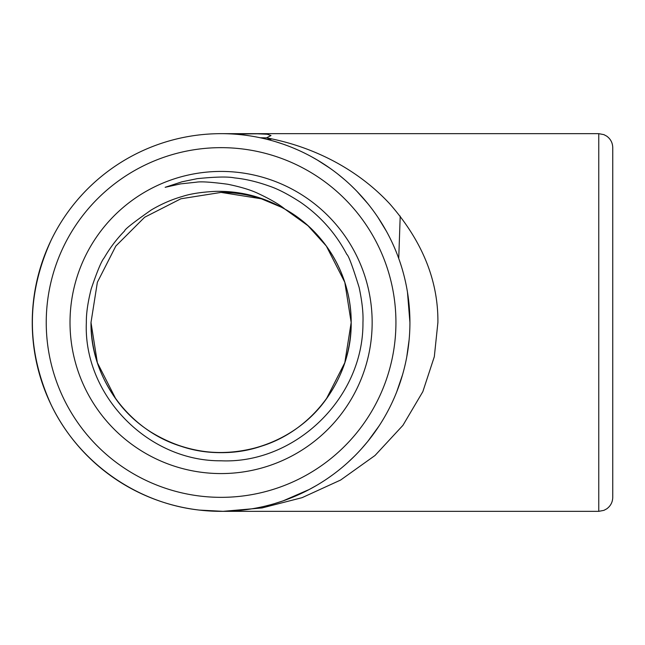<?xml version="1.0" encoding="UTF-8"?>
<svg xmlns="http://www.w3.org/2000/svg" width="645" height="645" viewBox="0 0 645 645"><rect width="100%" height="100%" fill="white"/><g stroke="black" fill="none" stroke-linecap="round" stroke-linejoin="round"><path stroke-width="0.97" d="M326.33 246.035L344.809 282.3L351.178 322.5L344.809 282.3L326.33 246.035L308.205 225.895L286.041 209.786L308.205 225.895L326.33 246.035L344.809 282.3L351.178 322.5C352.009 377.438 313.793 430.038 261.289 446.219C222.598 457.902 186.018 453.306 151.535 432.432C186.018 453.306 222.598 457.902 261.289 446.219C313.793 430.038 352.009 377.438 351.178 322.5L344.809 362.7L326.33 398.965L344.809 362.7L351.178 322.5C352.009 377.438 313.793 430.038 261.289 446.219C209.294 463.989 147.463 443.897 115.842 398.965C99.515 376.091 91.235 350.598 91.001 322.5L97.363 282.3L115.842 246.035L97.363 282.3L91.001 322.5L97.363 282.3L115.842 246.035L144.625 217.26L180.89 198.781L221.09 192.412L261.289 198.781L281.067 207.069C323.79 228.733 351.517 274.939 351.178 322.5C350.936 350.598 342.656 376.091 326.33 398.965C294.717 443.897 232.877 463.989 180.89 446.219C128.387 430.038 90.171 377.438 91.001 322.5L97.363 282.3L115.842 246.035L144.625 217.26L180.89 198.781L221.09 192.412L261.289 198.781L281.067 207.069A130.088 130.088 0 0 0 221.09 192.412A130.088 130.088 0 0 1 281.067 207.069L261.289 198.781L221.09 192.412L180.89 198.781L144.625 217.26L115.842 246.035L97.363 282.3L91.001 322.5L97.363 282.3L115.842 246.035L144.625 217.26L180.89 198.781L221.09 192.412L261.289 198.781L281.067 207.069L261.289 198.781L221.09 192.412L180.89 198.781L144.625 217.26L115.842 246.035L97.363 282.3L91.001 322.5L97.363 282.3L115.842 246.035L144.625 217.26L180.89 198.781L221.09 192.412L261.289 198.781L281.067 207.069C260.757 196.161 238.972 190.92 215.72 191.347C201.595 192.057 190.46 193.774 182.301 196.483C171.828 199.458 161.476 203.957 151.244 209.988C133.434 222.485 124.566 229.451 124.63 230.91C116.705 238.989 109.9 247.954 104.216 257.798C101.515 260.903 97.169 271.303 91.179 288.976C87.809 302.408 86.204 313.583 86.349 322.5C83.205 394.393 147.084 461.385 221.09 460.796C294.886 463.997 363.587 398.408 362.95 322.5C363.393 313.204 362.119 301.513 359.128 287.428C352.573 266.337 348.469 255.323 346.817 254.396C335.698 233.24 320.226 215.841 300.409 202.191C288.105 194.234 277.64 188.84 269.013 186.002C256.855 181.672 245.382 178.979 234.595 177.915C228.185 176.545 215.761 176.786 197.314 178.649L181.971 181.793L165.16 187.3L180.6 183.881L196.257 182.204C200.829 181.382 211.318 182.059 227.717 184.244C240.625 186.897 250.679 189.936 257.879 193.355C270.569 199.313 279.616 204.602 285.009 209.198L307.762 225.492L326.33 246.035L344.809 282.3L351.178 322.5C352.009 377.438 313.793 430.038 261.289 446.219C234.49 454.677 207.69 454.677 180.89 446.219C128.387 430.038 90.171 377.438 91.001 322.5L97.363 282.3L115.842 246.035L144.625 217.26L180.89 198.781L221.09 192.412L261.289 198.781L281.067 207.069L261.289 198.781L221.09 192.412L180.89 198.781L144.625 217.26L115.842 246.035L97.363 282.3L91.001 322.5L97.363 282.3L115.842 246.035L144.625 217.26L180.89 198.781L221.09 192.412L261.289 198.781L281.067 207.069L261.289 198.781L221.09 192.412L180.89 198.781L144.625 217.26L115.842 246.035L97.363 282.3L91.001 322.5L97.363 282.3L115.842 246.035L144.625 217.26L180.89 198.781L221.09 192.412L261.289 198.781L281.067 207.069A130.088 130.088 0 0 1 285.009 209.198L307.762 225.492L326.33 246.035L344.809 282.3L351.178 322.5C352.009 377.438 313.793 430.038 261.289 446.219C234.49 454.677 207.69 454.677 180.89 446.219C128.387 430.038 90.171 377.438 91.001 322.5L97.363 362.7L115.842 398.965M285.009 209.198L307.762 225.492L326.33 246.035L344.809 282.3L351.178 322.5L344.809 282.3L326.33 246.035L307.762 225.492L285.009 209.198L307.762 225.492L326.33 246.035L344.809 282.3L351.178 322.5L344.809 282.3L326.33 246.035L308.205 225.895L286.041 209.786L308.205 225.895L326.33 246.035L344.809 282.3L351.178 322.5L344.809 282.3L326.33 246.035L307.762 225.492L285.009 209.198L307.762 225.492L326.33 246.035L344.809 282.3L351.178 322.5A130.088 130.088 0 0 0 285.009 209.198C325.58 231.595 351.461 276.463 351.178 322.5A130.088 130.088 0 0 0 285.009 209.198L307.762 225.492L326.33 246.035L344.809 282.3L351.178 322.5C352.009 377.438 313.793 430.038 261.289 446.219C234.49 454.677 207.69 454.677 180.89 446.219C128.387 430.038 90.171 377.438 91.001 322.5C91.235 350.598 99.515 376.091 115.842 398.965C147.463 443.897 209.294 463.989 261.289 446.219C313.793 430.038 352.009 377.438 351.178 322.5C350.936 350.598 342.656 376.091 326.33 398.965C294.717 443.897 232.877 463.989 180.89 446.219C128.387 430.038 90.171 377.438 91.001 322.5M400.206 216.099L398.739 258.468M260.201 137.756L266.506 137.853C289.96 142.231 312.027 149.825 332.723 160.613C354.637 172.118 373.632 186.51 389.693 203.78C422.249 240.94 438.318 280.511 437.899 322.5L434.319 356.693L422.83 391.668L402.915 425.361L375.011 455.491L340.641 480.033L302.086 497.666L262.064 507.938L223.089 511.332L199.402 510.09L221.09 511.34L598.762 511.34L598.762 133.66L603.913 134.644L606.711 136.143C610.613 138.989 612.621 142.827 612.75 147.649L612.75 497.351C612.621 502.173 610.613 506.011 606.711 508.857L603.913 510.356L598.762 511.34M230.991 511.074L234.877 510.832M236.554 510.703L238.053 510.574M240.456 510.34L242.794 510.082M247.269 509.51L251.486 508.873M253.501 508.534L255.452 508.187M257.936 507.704L260.378 507.204M265.159 506.123L270.376 504.793M274.254 503.697L282.736 500.988M286.743 499.553L290.597 498.077M295.257 496.158L299.796 494.151M308.503 489.886L316.711 485.338M320.63 482.976L324.419 480.557M328.611 477.735L332.683 474.833M338.673 470.261L340.471 468.81M347.784 462.529L354.613 456.031M361.458 448.815L367.626 441.607M367.827 441.349L379.147 425.837M396.667 392.007L402.593 374.6M406.769 356.862L409.14 339.73M409.922 322.5A188.84 188.84 0 0 1 221.09 511.34A188.84 188.84 0 0 1 32.25 322.5A188.84 188.84 0 0 1 221.09 133.66A188.84 188.84 0 0 1 409.922 322.5A188.84 188.84 0 0 1 221.09 511.34A188.84 188.84 0 0 1 32.25 322.5A188.84 188.84 0 0 1 221.09 133.66A188.84 188.84 0 0 1 409.922 322.5L407.463 292.12M401.295 266.062L399.715 261.241M386.411 231.241L377.809 217.147M367.795 203.602L356.895 191.291M355.742 190.114L350.928 185.381M344.607 179.665L338.472 174.585M331.998 169.667L325.177 164.943M318.017 160.436L311.398 156.654M304.424 153.042L301.731 151.744M297.095 149.632L293.298 148.011M289.411 146.455L286.13 145.214M282.736 144.012L275.649 141.715M271.005 139.256L266.716 139.256M199.402 510.09C136.345 503.148 78.593 462.183 51.205 404.955C26.106 349.985 26.106 295.015 51.205 240.045M70.015 322.5A151.067 151.067 0 0 1 296.619 191.67A151.067 151.067 0 0 1 296.619 453.33A151.067 151.067 0 0 1 70.015 322.5M234.079 134.112L257.315 133.781L267.24 134.241L271.005 135.539L266.506 137.853M46.238 322.5A174.851 174.851 0 0 0 308.512 473.922A174.851 174.851 0 0 0 308.512 171.078A174.851 174.851 0 0 0 46.238 322.5M223.089 511.332L221.09 511.34M284.348 144.577L286.92 145.512M317.284 160L329.869 168.143M309.278 489.474L283.131 500.851M221.098 133.66L598.762 133.66"/></g></svg>
